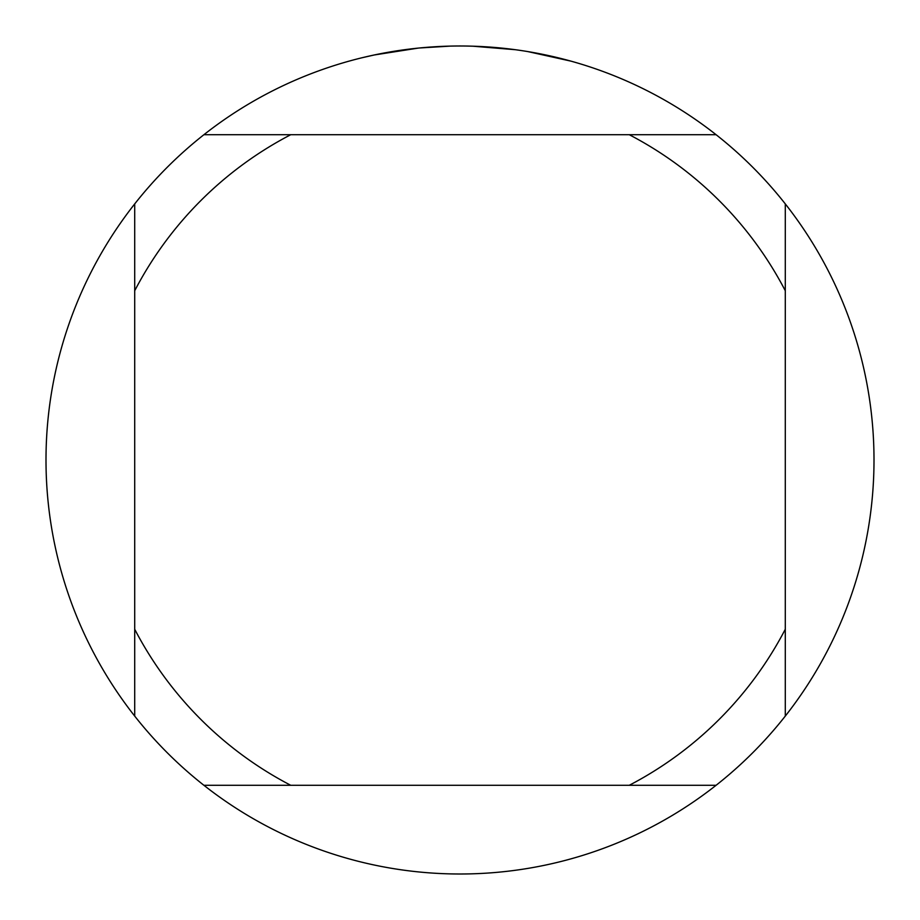 <?xml version="1.0" encoding="UTF-8"?>
<svg xmlns="http://www.w3.org/2000/svg" width="920" height="920" viewBox="0 0 920 920"><rect width="100%" height="100%" fill="white"/><g stroke="black" fill="none" stroke-linecap="round" stroke-linejoin="round"><path stroke-width="1.38" d="M467.463 46.069L472.604 46.195M505.873 48.553L507.449 48.725M716.094 134.711L203.906 134.711A414 414 0 0 1 785.289 716.094A414 414 0 0 1 134.711 716.094A414 414 0 0 1 134.711 203.906L134.711 716.094M527.953 51.612L570.688 61.076M515.073 49.68L472.96 46.207M417.979 48.139L374.291 54.97L362.273 57.695M432.687 46.897L438.598 46.552M404.317 49.761L411.159 48.898M450.19 46.115L419.727 47.966M203.906 785.289L290.743 785.289A366.689 366.689 0 0 1 134.711 629.257M290.743 785.289L716.094 785.289M785.289 716.094L785.289 629.257A366.689 366.689 0 0 1 629.257 785.289M785.289 629.257L785.289 203.906M629.257 134.711A366.689 366.689 0 0 1 785.289 290.743M134.711 290.743A366.689 366.689 0 0 1 290.743 134.711M134.711 203.906A414 414 0 0 1 203.906 134.711"/></g></svg>

